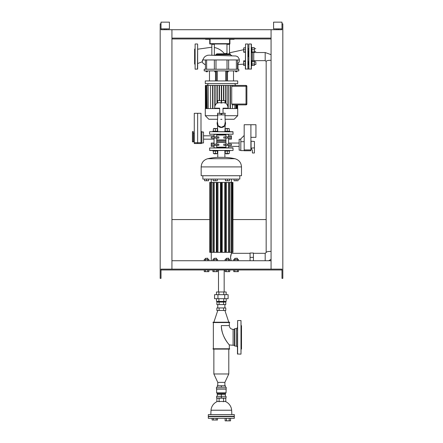 <?xml version="1.0" encoding="UTF-8"?>
<svg xmlns="http://www.w3.org/2000/svg" width="443" height="443" viewBox="0 0 443 443"><rect width="100%" height="100%" fill="white"/><g stroke="black" fill="none" stroke-linecap="round" stroke-linejoin="round"><path stroke-width="0.66" d="M210.076 38.951L210.076 43.658L229.563 43.658L229.563 38.951M234.103 38.951L234.103 39.289L229.9 39.289L229.9 43.99L209.738 43.99L209.738 39.289L205.541 39.289L205.541 38.951M278.625 28.873L278.625 29.709M271.066 29.709L271.066 269.134L161.014 269.134L161.014 278.376L160.172 278.376L160.172 23.828L161.014 23.828L161.014 29.709L281.986 29.709L281.986 22.15L273.586 22.15L273.586 28.873L281.986 28.873M166.053 28.873L166.053 29.709M161.014 28.873L169.414 28.873L169.414 22.15L161.014 22.15L161.014 23.828M171.934 38.951L271.066 38.951M171.934 38.109L271.066 38.109L171.934 38.109M266.165 219.567L232.952 219.567M209.711 219.567L171.934 219.567M171.934 29.709L171.934 269.134L281.986 269.134L281.986 269.97L161.014 269.97L161.014 269.134M281.986 269.134L281.986 278.376L282.828 278.376L282.828 23.828L281.986 23.828M271.066 260.733L171.934 260.733M216.3 54.168L230.377 54.168L230.044 53.836L216.86 53.836L216.278 54.672L214.34 55.392M209.168 55.165L207.557 55.27L205.236 56.316L203.902 57.751L202.756 59.955C202.019 62.413 201.964 62.413 202.578 59.955M216.278 54.672L230.377 54.672L231.982 55.857M237.553 63.615L238.655 62.845L239.353 61.355L239.203 58.991L237.758 56.743L235.864 55.99M195.119 69.197L195.119 43.99L195.119 69.197L197.644 69.025L197.644 44.162L197.473 69.197M197.644 51.571L197.644 48.547M194.953 48.863L194.615 49.201L194.615 63.986L194.953 64.324M245.356 47.91L243.678 47.91L243.678 52.208L245.356 52.208M245.356 49.754L243.678 49.754M245.356 51.909L243.678 51.909M251.912 52.208L254.398 52.208L254.398 47.75L251.912 47.75M251.912 51.909L254.398 51.909M251.912 49.754L254.398 49.754M251.912 47.91L254.398 47.91M251.408 52.579L251.912 52.579L251.912 47.539L251.408 47.539L251.408 44.162L251.408 56.593L251.408 47.539M248.717 51.571L248.717 48.547M248.888 69.197L248.888 43.99L248.717 69.025L251.408 69.025L251.408 56.593L251.408 69.025M253.761 52.208L253.761 60.818M248.385 56.593L248.385 51.405L248.385 56.593M245.356 47.75L243.678 47.91M253.761 52.368L254.398 52.208M245.356 61.71L243.678 61.71L243.678 65.437L245.356 65.437M245.356 64.019L243.678 64.019M245.356 60.818L243.678 60.818L243.678 61.71M255.943 64.301L255.777 61.782L255.943 64.301M251.912 60.818L254.398 60.818L254.398 65.437L251.912 65.437M251.912 64.019L254.398 64.019M251.912 61.71L254.398 61.71M251.408 65.647L251.912 65.647L251.912 60.608L251.408 60.608M253.424 257.372L250.062 257.372L250.062 253.003L253.424 253.003L253.424 260.733M250.062 257.372L250.062 260.733M217.297 80.931L217.297 70.919M237.714 80.931L205.286 80.931L205.286 83.644L237.714 83.644L237.714 80.931M226.666 80.931L226.666 70.919M227.508 71.755L227.508 80.931M215.492 80.931L215.492 71.755M216.334 80.931L216.334 70.919M238.805 69.235L204.195 69.235L204.195 70.919L238.805 70.919L238.805 69.235M236.368 69.235L236.368 59.955M227.015 69.235L227.015 59.955M215.985 59.955L215.985 69.235M206.632 59.955L206.632 69.235M206.122 71.755L207.424 71.755L207.424 70.919M214.722 70.919L214.722 71.755L216.062 71.755L216.062 70.919M226.938 70.919L226.938 71.755L228.278 71.755L228.278 70.919M235.576 70.919L235.576 71.755L236.878 71.755M231.844 85.82L231.722 86.263L232.464 85.427L246.031 85.427L246.031 86.263L246.873 86.263A0.842 0.842 0 0 0 246.031 85.427A0.842 0.842 0 0 1 246.873 86.263L246.873 104.039L246.031 104.039L246.031 104.88A0.842 0.842 0 0 0 246.873 104.039M234.856 108.579L234.934 104.88L232.448 104.88L231.722 104.039L231.722 86.263L246.031 86.263L246.031 104.039L231.722 104.039M234.856 104.88L246.031 104.88L237.631 104.88L237.631 108.579M210.552 108.579L210.552 85.427L212.59 85.427L212.59 108.579M212.928 108.579L212.928 85.427L214.777 85.427L214.777 106.691M215.115 105.628L215.115 85.427L216.959 85.427L216.959 103.069M217.297 102.798L217.297 85.427L219.147 85.427L219.147 100.611M219.484 100.611L219.484 85.427L221.334 85.427L221.334 100.611M221.666 100.611L221.666 85.427L232.464 85.427M232.448 104.88L232.448 108.579M236.053 108.579L236.053 104.88L235.023 104.88L235.023 108.579M236.85 108.579L236.85 104.88L236.219 104.88L236.219 108.579M228.223 108.579L228.223 85.427M227.885 108.579L227.885 108.175M227.885 106.691L227.885 85.427M226.041 108.579L226.041 108.175M226.041 103.374L226.041 85.427M225.703 108.579L225.703 108.175M225.703 103.069L225.703 85.427M223.853 108.579L223.853 108.175M223.853 100.611L223.853 85.427M223.516 108.579L223.516 108.175M223.516 100.611L223.516 85.427M219.484 108.579L219.484 108.175M219.147 108.579L219.147 108.175M217.297 108.579L217.297 108.175M216.959 108.579L216.959 108.175M215.115 108.579L215.115 108.175M214.777 108.579L214.777 108.175M205.69 108.579L205.69 85.427L205.369 85.427L210.552 85.427M206.15 108.579L206.15 85.427L205.978 108.579M206.947 108.579L206.947 85.427L206.781 108.579M208.144 108.579L208.144 85.427L207.977 108.579M212.928 85.427L212.59 85.427M215.115 85.427L214.777 85.427M217.297 85.427L216.959 85.427M219.484 85.427L219.147 85.427M221.666 85.427L221.334 85.427M225.088 119.261L234.153 119.261L237.714 115.701L237.714 108.579L223.012 108.579M219.65 108.579L205.286 108.579L205.286 115.701L217.69 115.701M230.072 108.579L230.072 85.427M230.41 108.579L230.41 85.427M237.714 115.701L224.972 115.701M205.286 115.701L208.847 119.261L217.579 119.261M216.904 147.824L213.88 147.824M228.782 147.824L225.758 147.824M233.096 150.343L232.924 147.824L209.572 147.995L209.738 150.515L232.924 150.515L209.572 150.343M225.93 147.491L216.738 147.491M225.93 147.154L216.738 147.154M216.738 142.281L225.93 142.281M223.826 145.348L223.826 144.086L231.412 144.086L231.412 145.348L223.826 145.348M217.103 144.086L218.836 144.086L218.836 145.348L217.103 145.348L217.103 144.086L211.25 144.086L211.25 146.395L214.047 146.395M214.047 143.039L211.25 143.039L211.25 144.086M211.25 145.348L217.103 145.348M240.82 139.257L239.142 139.257L239.142 150.177L240.82 150.177M216.738 141.943L225.93 141.943M225.93 141.777L216.738 141.777M216.738 140.431L225.93 140.431M225.93 140.265L216.738 140.265M225.93 139.927L216.738 139.927M216.738 135.054L225.93 135.054M217.103 136.865L218.836 136.865L218.836 138.122L217.103 138.122L217.103 136.865L211.25 136.865L211.25 138.122L217.103 138.122M223.826 138.122L223.826 136.865L231.412 136.865L231.412 138.122L223.826 138.122M231.412 136.865L231.412 135.813L228.616 135.813M228.616 139.174L231.412 139.174L231.412 138.122M201.842 142.951L203.52 142.951L203.52 132.031L201.842 132.031M213.88 134.384L216.904 134.384M233.096 134.218L209.572 134.218L233.096 134.218L232.924 131.698L209.738 131.698L233.096 131.864M225.758 134.384L228.782 134.384M216.738 134.722L225.93 134.722M225.171 121.587A4.203 4.203 0 0 1 221.334 127.495A4.203 4.203 0 0 1 217.496 121.587A4.203 4.203 0 0 0 222.203 127.401A4.203 4.203 0 0 0 225.171 121.587M217.469 122.168L218.111 125.712L221.334 127.318L224.551 125.712L225.199 122.168M223.012 113.247L223.012 113.663A5.499 4.762 -90 0 1 221.5 113.281L221.162 113.281A5.499 4.762 90 0 1 219.65 113.663L219.65 108.175L214.611 108.175A6.723 6.723 0 0 1 217.469 102.676L217.469 100.611L225.199 100.611L225.027 103.064A5.499 4.762 90 0 0 221.5 103.064L221.162 103.064A5.499 4.762 -90 0 0 217.635 103.064L217.635 100.611M217.469 103.064L217.469 100.611M221.162 100.611L221.162 103.064L221.5 103.064L221.5 100.611M223.012 113.663L223.012 108.175L228.051 108.175A6.723 6.723 0 0 0 225.199 102.676L225.199 100.611M225.027 114.892L225.199 113.214L225.027 114.892L221.5 114.892L221.5 113.281M223.012 113.214L225.027 113.214M217.635 114.892L217.635 113.214L217.469 114.892L221.5 114.892M217.635 113.214L219.65 113.214M219.65 113.663L219.65 113.247M192.434 141.832L193.275 141.832L193.275 131.61L192.434 131.61L192.434 141.86L194.112 141.86L194.112 133.121L193.275 133.121M201 142.701L201 113.297L197.644 113.297L197.644 143.543L197.644 142.701L194.283 142.701L194.283 143.543L201 143.543L201 142.701L197.644 142.701L197.644 113.297L194.283 113.297L194.283 142.701M201 131.61L201.842 131.61L201.842 143.371L201 143.371M254.432 152.99L252.416 152.99L252.416 150.47L251.07 148.145L254.432 147.84L254.432 152.99M254.432 147.84L254.432 141.483L251.07 141.19L251.07 148.145M244.182 141.688L240.82 141.688L240.82 138.836L244.182 135.475M244.182 149.928L244.182 150.764L250.904 150.764L250.904 124.721L255.943 124.721L255.943 137.324L250.904 137.324L250.904 124.721L244.182 124.721L244.182 149.928L250.904 149.928M244.182 150.598L240.82 150.598L240.82 141.688M226.096 153.876L228.616 153.704L225.93 153.505M225.93 128.703L228.616 128.703M228.616 128.503L225.93 128.503M214.218 153.876L216.738 153.704L214.047 153.505M216.738 128.503L214.047 128.503L216.738 128.703M215.392 131.194L215.392 128.703L213.376 128.703L213.376 131.194M215.392 128.703L217.408 128.703L217.408 131.194M212.873 131.698L212.873 131.194L217.912 131.194L217.912 131.698M227.27 131.194L227.27 128.703L225.254 128.703L225.254 131.194M227.27 128.703L229.286 128.703L229.286 131.194M224.751 131.698L224.751 131.194L229.795 131.194L229.795 131.698M215.392 151.019L215.392 153.505L213.376 153.505L213.376 151.019M215.392 153.505L217.408 153.505L217.408 151.019M212.873 150.515L212.873 151.019L217.912 151.019L217.912 150.515M227.27 151.019L227.27 153.505L225.254 153.505L225.254 151.019M227.27 153.505L229.286 153.505L229.286 151.019M224.751 150.515L224.751 151.019L229.795 151.019L229.795 150.515M204.572 179.077L204.572 180.755L208.603 180.755L208.603 179.077M206.588 179.077L206.588 180.755M213.21 179.077L213.21 180.755L217.242 180.755L217.242 179.077M215.226 179.077L215.226 180.755M234.065 179.077L234.065 180.755L238.096 180.755L238.096 179.077M236.08 179.077L236.08 180.755M225.426 179.077L225.426 180.755L229.457 180.755L229.457 179.077M227.442 179.077L227.442 180.755M229.646 182.438L210.569 182.438L210.597 252.333L232.093 252.333L232.093 182.438L229.646 182.438L229.646 252.333M211.61 182.438L211.61 252.333M213.017 182.438L213.017 252.333M214.251 182.438L214.251 252.333M216.356 252.333L216.356 182.438M217.973 182.438L217.973 252.333M220.459 252.333L220.459 182.438M222.209 182.438L222.209 252.333M224.69 252.333L224.69 182.438M226.307 182.438L226.307 252.333M228.411 252.333L228.411 182.438M231.052 252.333L231.052 182.438M232.221 252.333L232.952 252.333L232.857 182.438L232.093 182.438L232.093 252.333L232.221 182.438M210.569 182.438L210.447 252.333L210.569 182.438M210.447 182.438L209.711 182.438L209.711 252.333L210.447 252.333M224.894 150.515L224.894 157.337L217.768 157.337A63.172 63.172 0 0 0 207.767 158.71L234.895 158.71C239.01 159.901 241.208 162.636 241.496 166.911L201.172 166.911C201.454 162.636 203.653 159.901 207.767 158.71M201.172 166.911L201.172 175.716L241.496 175.716L241.496 166.911M239.813 175.716L239.813 179.077L202.85 179.077L202.85 175.716M214.058 260.733L214.058 259.421L212.895 259.421L212.895 260.733M214.058 259.421L216.389 259.421L216.389 260.733M216.389 259.421L217.552 259.421L217.552 260.733M216.4 258.214L213.88 258.38L216.4 258.214M216.566 259.421L216.566 258.38M217.552 269.97L217.552 271.653L212.895 271.653L212.895 269.97M214.058 269.97L214.058 271.653M216.389 269.97L216.389 271.653M205.419 260.733L205.419 259.421L204.256 259.421L204.256 260.733M205.419 259.421L207.75 259.421L207.75 260.733M207.75 259.421L208.913 259.421L208.913 260.733M207.761 258.214L205.242 258.38L207.761 258.214L207.928 259.421M208.913 269.97L208.913 271.653L204.256 271.653L204.256 269.97M205.419 269.97L205.419 271.653M207.75 269.97L207.75 271.653M226.279 260.733L226.279 259.421L225.11 259.421L225.11 260.733M226.279 259.421L228.605 259.421L228.605 260.733M228.605 259.421L229.767 259.421L229.767 260.733M228.616 258.214L226.096 258.38L228.616 258.214M228.782 259.421L228.782 258.38M229.767 269.97L229.767 271.653L225.11 271.653L225.11 269.97M226.279 269.97L226.279 271.653M228.605 269.97L228.605 271.653M234.912 260.733L234.912 259.421L233.749 259.421L233.749 260.733M234.912 259.421L237.243 259.421L237.243 260.733M237.243 259.421L238.406 259.421L238.406 260.733M237.254 258.214L234.735 258.38L237.254 258.214M237.42 259.421L237.42 258.38M238.406 269.97L238.406 271.653L233.749 271.653L233.749 269.97M234.912 269.97L234.912 271.653M237.243 269.97L237.243 271.653M231.152 260.733L230.559 257.372L231.412 253.313L250.062 253.313M231.036 254.365L230.825 255.151M230.753 255.461L230.687 255.844M230.615 256.375L230.576 256.818M230.565 257.56L230.687 258.911M225.127 418.33L225.127 420.85L230.559 420.85L230.559 418.33M226.484 418.33L226.484 420.85M229.203 418.33L229.203 420.85M217.535 418.33L217.535 420.008L212.103 420.008L212.103 418.33M213.465 418.33L213.465 420.008M216.178 418.33L216.178 420.008M211.006 410.224L231.656 410.224A10.361 10.361 0 0 0 225.792 401.701L225.792 398.168L216.871 398.168L216.871 401.701A10.361 10.361 0 0 0 211.006 410.224L210.829 414.631M225.792 401.701A9.608 4.807 90 0 0 223.565 401.701L223.565 398.168M223.565 401.701A9.608 9.608 0 0 0 219.102 401.701L219.102 398.168M219.102 401.701A9.608 4.807 -90 0 0 216.871 401.701M234.353 416.647L208.31 416.647L208.31 418.33L234.353 418.33L234.186 416.481L208.31 416.647M234.353 416.315L208.31 416.315L208.31 414.631L234.353 414.631L234.186 416.481M223.759 294.673L223.759 291.981L216.483 291.981L216.483 294.673M218.908 294.673L218.908 291.981M223.759 291.981L226.185 291.981L226.185 294.673M218.908 298.704L218.908 301.39L216.483 301.39L216.483 298.704M218.908 301.39L223.759 301.39L223.759 298.704M223.759 301.39L226.185 301.39L226.185 298.704M224.728 298.704L228.123 298.704L228.123 294.673L214.539 294.673L214.539 298.704L224.728 298.704L224.728 294.673M217.939 298.704L217.939 294.673M223.565 304.585L223.565 302.065L225.792 302.065L225.792 304.585L216.871 304.585L216.871 302.065L219.102 302.065L219.102 304.585M223.565 302.065L219.102 302.065M219.102 310.465L223.565 310.465L223.565 307.946L216.871 307.946L216.871 310.465L219.102 310.465L219.102 307.946M223.565 310.465L225.792 310.465L225.792 307.946L223.565 307.946M224.894 304.585L224.894 307.946M224.894 301.39L224.894 302.065M234.773 329.027L234.436 329.027L234.436 345.662L234.773 345.662M221.334 325.583C221.162 334.41 227.082 342.312 229.086 344.682C231.13 346.382 221.699 338.696 221.334 325.583L229.313 325.583L229.313 322.559M229.313 348.774L229.313 344.964L234.436 345.33M229.651 322.227L213.017 322.227L213.017 322.559L229.651 322.559L229.651 322.227M229.651 348.774L213.017 348.774L213.017 349.106L229.651 349.106L229.651 348.774M217.297 387.248L217.297 385.737L225.365 385.737L225.365 387.248M221.334 387.248L221.334 385.737M216.605 396.319L226.063 396.319L226.063 398.002L216.605 398.002L216.605 396.319M217.297 396.319L217.297 394.303L221.334 394.303L221.334 398.002M221.334 394.303L225.365 394.303L225.365 396.319M217.297 394.303L217.297 393.633L225.365 393.633L226.035 392.791L226.207 387.248L216.461 387.248L216.461 388.926L226.207 388.926M217.297 393.633L216.627 392.791L226.035 392.791M216.627 392.791L216.627 389.092L226.035 389.092M228.798 349.106L228.798 373.975L213.864 373.975L213.864 349.106M228.798 373.975L224.894 382.375L217.768 382.375L213.864 373.975M224.894 382.375L224.894 385.737M217.768 310.465L213.864 322.227M237.459 348.253L237.459 351.277M241.158 337.344L240.992 354.145L240.992 320.544L241.158 337.344M237.459 333.717L237.459 344.001M236.451 328.612L236.451 346.083L234.773 346.083L234.773 328.612L236.451 328.612L237.459 327.604L237.459 330.688M237.459 340.977L237.459 353.979L240.992 354.145M237.631 354.145L237.631 320.544L237.459 337.344M241.158 325.417L241.496 325.755L241.496 348.94L241.158 349.278M248.047 61.616L248.047 64.639M245.527 69.197L245.527 43.99L245.356 69.025L248.047 69.025M211.837 55.297L211.837 44.328L214.357 44.328L214.024 43.99L214.357 44.328L214.357 55.392M226.96 53.836L226.96 44.328L229.48 44.328L229.147 43.99M203.498 59.955L204.284 59.955M204.677 59.955L205.037 59.955M239.403 59.955L202.756 59.955M252.416 52.208L252.416 60.818M248.888 43.99L251.236 43.99L251.236 69.197M253.424 253.313L265.185 253.313L265.185 260.733M265.185 253.313L266.165 252.527A4.059 1.119 0 0 1 269.106 251.452A4.059 1.119 0 0 1 271.066 251.436M266.165 252.527L266.165 61.439A4.059 1.119 0 0 1 269.106 60.364A4.059 1.119 0 0 1 271.066 60.348M266.165 61.439L265.185 60.652L265.185 52.534L271.066 54.644M237.31 108.579L237.31 104.88M233.096 147.995L209.572 147.995M227.813 144.086L227.813 145.348M225.559 145.348L225.559 144.086M214.849 144.086L214.849 145.348M214.849 136.865L214.849 138.122M227.813 136.865L227.813 138.122M225.559 138.122L225.559 136.865M225.027 103.064L225.027 100.611M221.162 113.281L221.162 114.892M210.779 182.438L210.779 252.333M213.354 182.438L213.354 252.333M216.705 182.438L216.705 252.333M217.142 182.438L217.142 252.333M221.096 182.438L221.096 252.333M221.572 182.438L221.572 252.333M225.52 182.438L225.52 252.333M225.963 182.438L225.963 252.333M229.313 182.438L229.313 252.333M231.888 182.438L231.888 252.333M233.096 345.33L233.096 329.365C230.797 329.143 229.535 327.881 229.313 325.583M245.527 43.99L247.881 43.99L247.881 69.197M276.947 28.873L276.947 29.709M164.375 28.873L164.375 29.709M211.837 44.328L212.175 43.99L211.837 44.328M226.96 44.328L227.298 43.99M229.48 53.836L229.48 44.328M224.59 53.836C222.159 50.945 219.39 49.001 216.284 47.999L215.896 47.877M197.644 63.532L202.196 61.815L202.994 63.166L205.037 64.656M197.644 49.206L211.837 47.213M214.357 47.506L215.935 47.888M209.162 55.165L235.886 55.99M230.377 54.672L230.377 54.168M237.963 64.512L243.678 64.152M243.678 49.705L229.48 52.811M224.512 53.736L226.96 53.304M195.119 43.99L197.473 43.99M248.047 51.405L248.717 51.405M248.047 48.713L248.717 48.713M254.398 51.405L255.777 51.405M254.398 48.713L255.777 48.713M254.398 61.782L255.777 61.782L254.398 61.782M248.047 64.473L248.717 64.473M248.047 61.782L248.717 61.782M254.398 64.473L255.777 64.473M268.713 260.733L271.066 259.321M253.761 60.652L265.185 60.652M253.761 52.534L265.185 52.534M225.703 80.931L225.703 70.919M233.511 80.931L233.511 70.919M209.489 80.931L209.489 70.919M237.963 69.235L237.963 63.415M205.447 69.235L205.447 59.955M206.084 70.919L206.084 71.755M214.357 69.235L214.357 59.955M228.643 69.235L228.643 59.955M236.916 70.919L236.916 71.755M237.553 69.235L237.553 59.955M208.227 83.644L207.385 85.427M234.773 83.644L235.615 85.427M237.481 108.579L237.481 104.88M237.022 108.579L237.022 104.88M205.519 85.427L205.519 108.579M205.369 108.579L205.369 85.427M228.616 146.395L239.142 146.395M228.616 143.039L239.142 143.039M214.047 135.813L203.52 135.813M214.047 139.174L203.52 139.174M209.572 134.218L209.572 131.864M225.171 125.004L224.961 131.194M217.701 131.194L217.496 125.004M225.227 122.656L224.95 114.892M220.73 119.355L221.932 119.355M217.718 114.892L217.435 122.656M228.45 153.876L228.616 153.505M228.616 147.824L228.616 145.348M228.616 144.086L228.616 138.122M228.616 136.865L228.616 134.384M225.93 147.824L225.93 145.348M225.93 144.086L225.93 138.122M225.93 136.865L225.93 134.384M216.566 153.876L216.738 153.505M216.738 147.824L216.738 145.348M216.738 144.086L216.738 138.122M216.738 136.865L216.738 134.384M214.047 147.824L214.047 145.348M214.047 144.086L214.047 138.122M214.047 136.865L214.047 134.384M214.047 128.703L214.218 128.337M232.952 182.438L232.952 252.333M209.711 182.438L209.711 252.333M217.768 151.019L217.768 157.337M234.895 158.71A63.172 63.172 0 0 0 224.894 157.337M211.25 179.077L211.25 182.438M231.412 179.077L231.412 182.438M213.88 259.421L213.88 258.38M205.242 259.421L205.242 258.38M226.096 259.421L226.096 258.38M234.735 259.421L234.735 258.38M211.25 252.333L211.25 260.733M231.412 252.333L231.412 253.313M218.499 269.97L218.499 291.981M224.164 269.97L224.164 291.981M231.656 410.224L231.833 414.631M217.768 304.585L217.768 307.946M217.768 301.39L217.768 302.065M233.096 329.365L234.436 329.365M213.349 322.559L213.349 348.774M225.365 394.303L225.365 393.633M217.768 382.375L217.768 385.737M224.894 310.465L228.798 322.227M236.451 346.083L237.459 347.09M237.631 320.544L240.992 320.544"/></g></svg>
